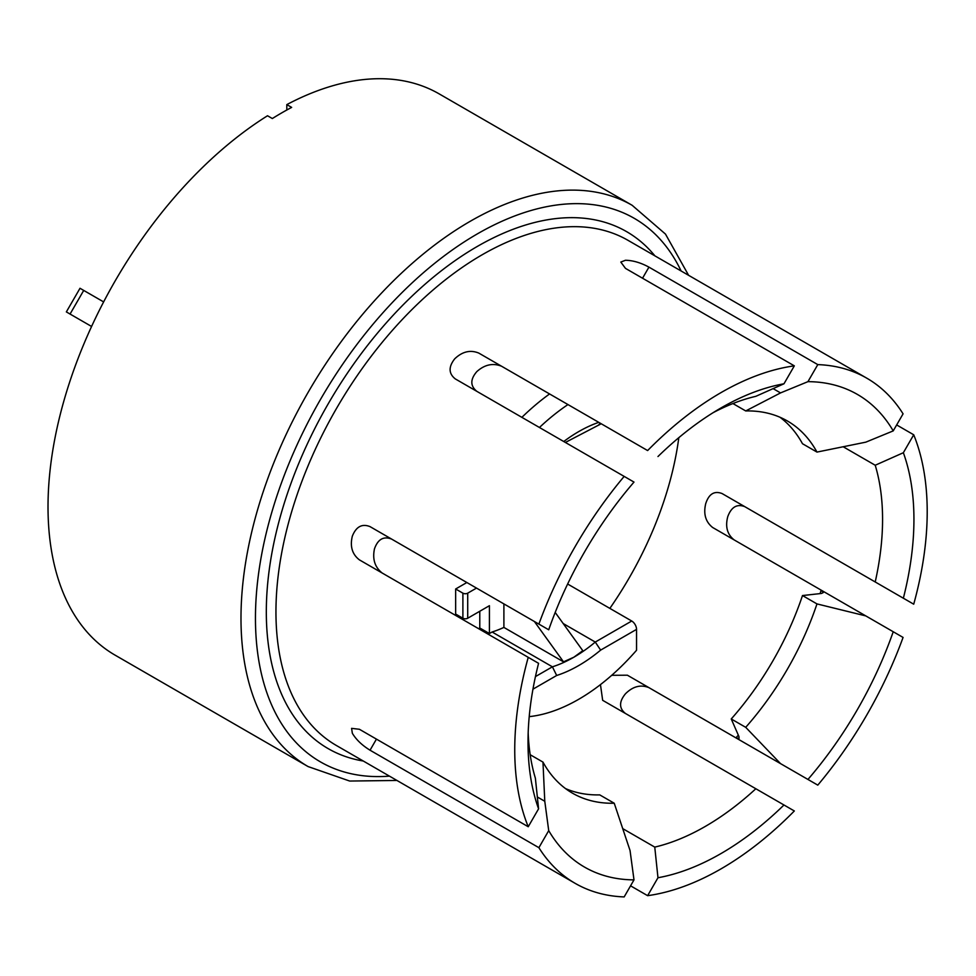 <?xml version="1.0" encoding="UTF-8"?>
<svg xmlns="http://www.w3.org/2000/svg" width="976" height="976" viewBox="0 0 976 976"><rect width="100%" height="100%" fill="white"/><g stroke="black" fill="none" stroke-linecap="round" stroke-linejoin="round"><path stroke-width="1.46" d="M286.81 110.007L286.81 104.603L291.641 107.397A324.056 187.099 120 0 0 272.341 118.535L267.522 115.754A324.056 187.099 120 0 0 63.66 401.709A324.056 187.099 120 0 0 115.131 655.177A324.056 187.099 120 0 0 115.144 655.177L308.099 766.575L349.689 781.044L396.964 780.458M549.573 393.95A194.431 112.252 120 0 0 521.879 417.35M567.642 584.014L631.728 621.017L595.275 642.062A136.445 78.775 -60 0 1 573.839 657.226L563.506 661.838L503.897 627.422L503.897 603.9M532.957 689.178L556.686 675.477A143.265 82.716 120 0 0 600.643 650.114L636.547 629.374A6.82 3.941 -120 0 0 631.728 621.017M636.547 629.374L636.547 650.26A184.586 106.567 -60 0 1 532.091 716.286A184.586 106.567 -60 0 1 529.212 716.628M563.201 623.542L595.275 642.062L600.643 650.114M83.716 290.421L80.008 288.274L66.356 311.905L70.065 314.052L83.716 290.421L103.639 301.913M91.585 326.472L70.065 314.052M539.447 427.488A184.586 106.567 -60 0 1 567.971 404.564M600.301 423.242L598.3 425.304M555.198 612.452L582.794 650.699L573.839 657.226A136.445 78.775 -60 0 1 552.404 666.815L535.446 676.6M534.397 621.517L563.506 661.838M466.857 582.513L455.658 588.992L455.658 614.05L462.892 618.235A3.416 1.964 0 0 0 467.711 618.235L489.415 605.693L489.415 633.546L492.099 631.997A136.445 78.775 120 0 0 503.897 627.422M467.711 618.235L467.711 593.164L476.508 588.089M467.711 593.164A3.416 1.964 180 0 1 462.892 593.164L462.892 618.235M455.658 588.992L462.892 593.164M556.686 675.477L552.404 666.815L492.099 631.997M479.777 611.269L479.777 627.983L478.569 628.666M489.415 633.546L479.777 627.983M609.854 608.39A250.71 144.753 120 0 0 678.82 437.663M688.605 275.317L665.473 234.081L632.155 205.302L439.188 93.891A324.056 187.099 120 0 0 286.81 104.603M115.131 655.177L308.099 766.575A324.056 187.099 120 0 1 308.099 392.389A324.056 187.099 120 0 1 632.155 205.302M565.531 788.596A214.903 124.074 -60 0 0 599.752 794.891L614.233 803.236L630.045 850.511L633.997 879.876L624.164 896.92A291.653 168.384 -60 0 1 575.145 883.341A291.653 168.384 -60 0 1 538.886 847.68L370.038 750.202C362.084 745.31 356.179 739.674 352.348 733.293L351.592 728.364L359.388 729.267L528.236 826.745A291.653 168.384 -60 0 1 514.742 749.824A291.653 168.384 -60 0 1 528.236 657.336L359.388 559.858C352.177 554.258 349.835 546.34 352.348 536.105C356.179 526.613 362.084 523.453 370.038 526.625L538.886 624.103A291.653 168.384 -60 0 1 624.164 476.398L455.316 378.92C448.594 373.601 448.387 366.915 454.682 358.863C462.282 351.555 470.322 349.628 478.777 353.08L647.625 450.558A291.653 168.384 -60 0 1 794.33 365.854L625.482 268.376L620.809 262.068L625.457 260.263C632.899 260.397 640.72 262.678 648.942 267.131L817.79 364.609A291.653 168.384 -60 0 1 866.798 378.188A291.653 168.384 -60 0 1 903.068 413.848L893.223 430.892L865.822 442.152L816.973 452.083L802.492 443.726A214.903 124.074 -60 0 0 779.934 417.228M896.663 424.938L913.719 434.784A291.653 168.384 -60 0 1 913.719 604.193L722.057 493.539L913.719 604.193M734.22 539.948C727.242 534.482 725.095 526.686 727.791 516.536C731.402 506.934 737.1 503.665 744.871 506.703L722.057 493.539C714.286 490.574 708.82 493.99 705.685 503.775C703.293 513.998 705.611 521.904 712.651 527.491L821.194 590.163A250.71 144.753 -60 0 1 820.047 593.603M865.822 615.917L816.973 603.912L802.492 595.555L821.536 593.445L823.256 592.578L821.194 590.163L903.068 637.426A291.653 168.384 -60 0 1 817.79 785.131L627.373 675.197L611.732 675.307M625.482 713.493C618.955 708.283 618.955 701.72 625.457 693.79C632.899 686.372 640.72 684.335 648.942 687.653M600.46 684.615L602.668 700.317L794.33 810.971A291.653 168.384 -60 0 1 647.625 895.675L630.569 885.83M712.968 412.763A250.71 144.753 -60 0 1 755.839 396.317L783.972 383.788L794.33 365.854M817.79 364.609L807.945 381.653L780.544 392.913L773.065 388.607M647.625 450.558L501.591 366.244C492.929 362.791 484.657 364.585 476.8 371.624C470.151 379.383 470.188 385.971 476.886 391.376M538.886 624.103L548.719 629.788A272.89 157.551 -60 0 1 633.997 482.083L624.164 476.398M382.202 573.034C374.869 567.251 372.295 559.199 374.467 548.866C377.871 539.24 383.58 535.97 391.608 539.081L370.038 526.625M500.151 601.741L391.608 539.081M528.236 826.745L538.581 808.811A272.89 157.551 -60 0 1 528.016 742.175A272.89 157.551 -60 0 1 538.581 663.314L528.236 657.336M538.581 808.811L535.373 778.177A250.71 144.753 -60 0 1 528.175 732.83M530.175 754.716L542.973 762.097L544.779 801.272L548.719 830.637L538.886 847.68M544.779 801.272L537.3 796.965M622.712 828.612L654.762 847.107L657.97 877.741L647.625 895.675M780.544 763.622L735.916 737.868L739.039 738.442L738.93 736.526L731.244 718.97L745.713 727.327L780.544 763.622L817.79 785.131M627.373 675.197L735.916 737.868A250.71 144.753 -60 0 0 738.332 735.148M913.719 434.784L903.361 452.718L875.216 465.247L843.179 446.752M780.544 392.913L745.713 410.945L732.915 403.552M783.972 804.993A272.89 157.551 -60 0 1 657.97 877.741M755.839 788.754A250.71 144.753 -60 0 1 654.762 847.107M614.233 803.236A214.903 124.074 -60 0 1 572.522 793.195A214.903 124.074 -60 0 1 542.973 762.097M633.997 879.876A272.89 157.551 -60 0 1 548.719 830.637M657.97 456.536A272.89 157.551 -60 0 1 720.971 407.956A272.89 157.551 -60 0 1 783.972 383.788M745.713 410.945A214.903 124.074 -60 0 1 787.412 420.985A214.903 124.074 -60 0 1 816.973 452.083M807.945 381.653A272.89 157.551 -60 0 1 893.223 430.892M893.223 631.74A272.89 157.551 -60 0 1 807.945 779.446M816.973 603.912A214.903 124.074 -60 0 1 745.713 727.327M875.216 465.247A250.71 144.753 -60 0 1 875.216 581.964M802.492 595.555A214.903 124.074 -60 0 1 731.244 718.97M903.361 452.718A272.89 157.551 -60 0 1 903.361 598.215M598.764 422.352A143.265 82.716 120 0 0 563.75 441.518M575.145 883.341L336.366 745.481A291.653 168.384 -60 0 1 275.952 611.964A291.653 168.384 -60 0 1 403.259 318.457A291.653 168.384 -60 0 1 628.007 240.328L866.798 378.188M654.908 255.858A298.473 172.325 120 0 0 417.899 290.616A298.473 172.325 120 0 0 266.314 611.964A298.473 172.325 120 0 0 363.267 761.012M389.473 776.14A313.821 181.182 -60 0 1 320.445 761.89A313.821 181.182 -60 0 1 352.739 350.055A313.821 181.182 -60 0 1 681.114 270.986M642.537 278.221L648.942 267.131M370.038 750.202L376.443 739.113M601.155 423.73L598.959 424.999M565.372 442.457L598.19 425.341M532.091 716.286L529.212 716.677"/></g></svg>
